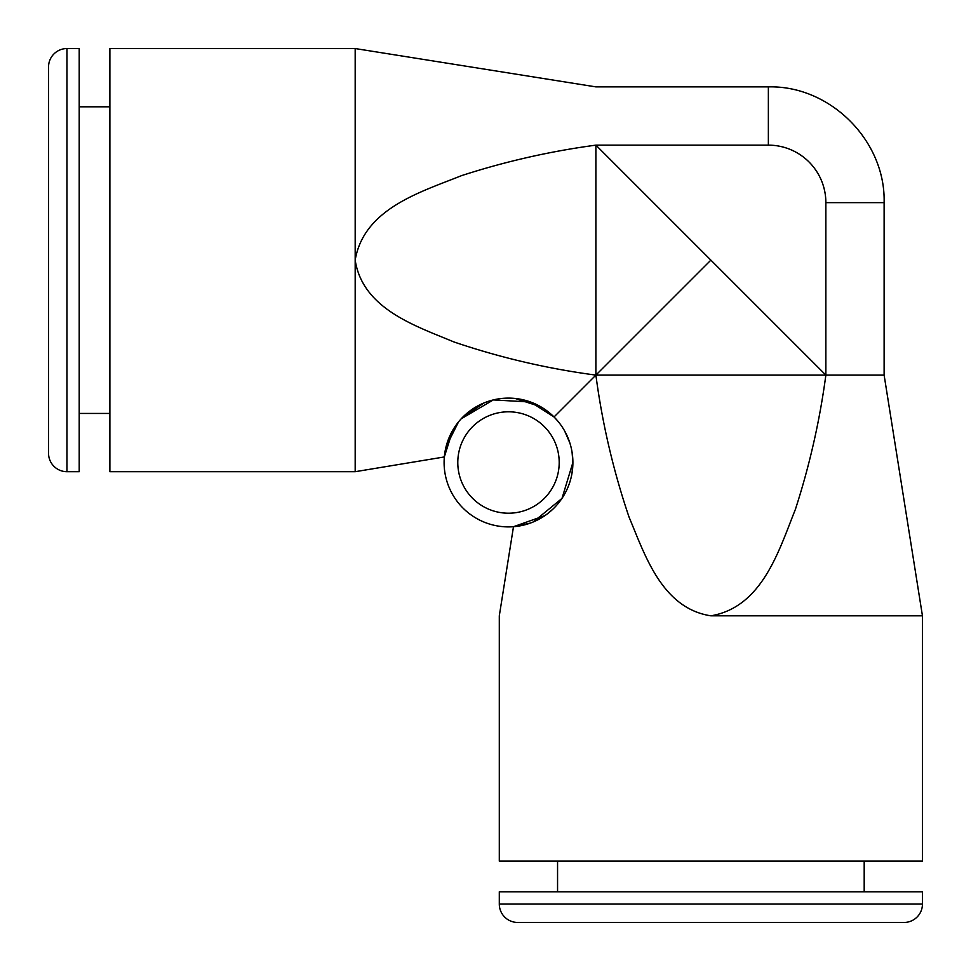 <?xml version="1.0" encoding="UTF-8"?>
<svg xmlns="http://www.w3.org/2000/svg" width="971" height="971" viewBox="0 0 971 971"><rect width="100%" height="100%" fill="white"/><g stroke="black" fill="none" stroke-linecap="round" stroke-linejoin="round"><path stroke-width="1.46" d="M904.05 922.45L517.701 922.45A18.4 18.4 90 0 1 499.3 904.05A18.4 18.4 -90 0 0 517.701 922.45L904.05 922.45A18.4 18.4 -90 0 0 922.45 904.05L922.45 891.791L499.3 891.791L499.3 904.05L922.45 904.05A18.4 18.4 90 0 1 904.05 922.45M660.778 310.222L595.891 375.109C547.62 368.725 500.356 357.692 454.088 342.01C416.098 326.098 362.705 309.118 355.18 260.131L355.18 471.7L355.18 260.131C363.907 208.413 421.196 191.906 461.553 175.63C505.49 161.417 550.266 151.245 595.891 145.14L595.891 375.109L825.86 375.109C819.755 420.734 809.583 465.51 795.37 509.447C779.094 549.804 762.587 607.093 710.869 615.82L922.45 615.82L710.869 615.82C762.587 607.093 779.094 549.804 795.37 509.447C809.583 465.51 819.755 420.734 825.86 375.109L595.891 375.109C602.275 423.38 613.308 470.644 628.99 516.912C644.902 554.902 661.882 608.295 710.869 615.82C661.882 608.295 644.902 554.902 628.99 516.912C613.308 470.644 602.275 423.38 595.891 375.109L554.028 416.972L595.891 375.109L595.891 145.14C550.266 151.245 505.49 161.417 461.553 175.63C421.196 191.906 363.907 208.413 355.18 260.131L355.18 48.55L109.881 48.55L109.881 471.7L109.881 48.55L355.18 48.55L355.18 260.131C362.705 309.118 416.098 326.098 454.088 342.01C500.356 357.692 547.62 368.725 595.891 375.109L710.869 260.131L825.86 375.109L710.869 260.131L601.984 369.016M595.891 145.14L768.364 145.14L595.891 145.14L710.869 260.131M48.55 66.95L48.55 453.299L48.55 66.95A18.4 18.4 0 0 1 66.95 48.55L66.95 471.7A18.4 18.4 0 0 1 48.55 453.299A18.4 18.4 0 0 0 66.95 471.7L79.209 471.7L66.95 471.7L66.95 48.55A18.4 18.4 0 0 0 48.55 66.95M79.209 48.55L66.95 48.55L79.209 48.55L79.209 471.7L79.209 48.55M79.209 106.81L109.881 106.81L79.209 106.81M109.881 413.44L79.209 413.44L109.881 413.44M355.18 471.7L109.881 471.7L355.18 471.7L444.342 456.953A64.389 64.389 0 0 0 444.099 462.499A64.389 64.389 0 0 1 444.342 456.953M493.341 399.918L530.615 402.03L554.028 416.972L545.738 409.968A64.389 64.389 0 0 1 554.028 416.972A64.389 64.389 0 0 0 545.738 409.968M540.798 406.8A64.389 64.389 0 0 0 536.089 404.324A64.389 64.389 0 0 1 540.798 406.8L515.128 398.45M484.141 402.892L462.669 417.275M458.713 421.657L453.19 429.534A64.389 64.389 0 0 1 458.676 421.705A64.389 64.389 0 0 0 453.19 429.534M452.777 430.226A64.389 64.389 0 0 0 446.065 446.745A64.389 64.389 0 0 1 452.777 430.226L444.354 456.831A64.389 64.389 0 0 1 444.791 453.129A64.389 64.389 0 0 0 444.354 456.831M562.658 427.677L562.61 427.604A64.389 64.389 0 0 0 558.398 421.815A64.389 64.389 0 0 1 562.61 427.604M566.542 434.632L569.807 442.812M572.053 472.828L572.89 462.499L572.077 452.28L572.89 462.269M520.832 525.699L530.36 523.066L513.489 526.707L544.974 515.565M546.697 514.339L552.863 509.18L546.661 514.363M568.666 485.439L569.479 483.182L568.666 485.427M922.45 615.82L884.12 375.109L922.45 615.82L922.45 861.119L499.3 861.119L499.3 615.82L499.3 861.119L922.45 861.119L922.45 615.82M825.86 375.109L884.12 375.109L825.86 375.109L825.86 202.636L825.86 375.109M768.364 145.14A57.495 57.495 0 0 1 825.86 202.636A57.495 57.495 0 0 0 768.364 145.14L768.364 86.88L768.364 145.14M884.12 375.109L884.12 202.636L825.86 202.636L884.12 202.636C885.722 140.795 830.205 85.278 768.364 86.88L595.891 86.88L355.18 48.55M864.19 891.791L864.19 861.119L864.19 891.791M557.56 861.119L557.56 891.791L557.56 861.119M922.45 904.05L499.3 904.05L499.3 891.791L922.45 891.791L922.45 904.05M444.099 462.499A64.389 64.389 0 0 0 508.501 526.901A64.389 64.389 0 0 0 572.89 462.499A64.389 64.389 0 0 0 508.501 398.11A64.389 64.389 0 0 0 444.099 462.499A64.389 64.389 0 0 0 508.501 526.901A64.389 64.389 0 0 0 572.077 452.28A64.389 64.389 0 0 1 572.89 462.499L572.077 452.292L572.89 462.499A64.389 64.389 0 0 0 508.501 398.11A64.389 64.389 0 0 0 444.099 462.499A64.389 64.389 0 0 0 508.501 526.901A64.389 64.389 0 0 0 572.89 462.499L562.039 498.269M569.819 442.873A64.389 64.389 0 0 0 566.579 434.692A64.389 64.389 0 0 1 569.843 442.922L564.624 430.942M557.269 420.467L554.174 417.117M444.924 452.268L445.301 450.131M446.065 446.745L458.53 421.887M461.189 418.817L493.292 399.931M444.791 453.093A64.389 64.389 0 0 1 446.029 446.891A64.389 64.389 0 0 0 444.791 453.093M462.791 417.142A64.389 64.389 0 0 1 466.007 414.119A64.389 64.389 0 0 0 462.791 417.142M561.906 498.487L533.273 521.937L536.15 520.65M499.3 615.82L513.489 526.707L520.747 525.724M536.32 520.577L544.925 515.601M559.199 462.499A50.698 50.698 0 0 0 508.501 411.801A50.698 50.698 0 0 0 457.79 462.499A50.698 50.698 0 0 0 508.501 513.21A50.698 50.698 0 0 0 559.199 462.499A50.698 50.698 0 0 1 508.501 513.21A50.698 50.698 0 0 1 457.79 462.499A50.698 50.698 0 0 1 508.501 411.801A50.698 50.698 0 0 1 559.199 462.499"/></g></svg>
